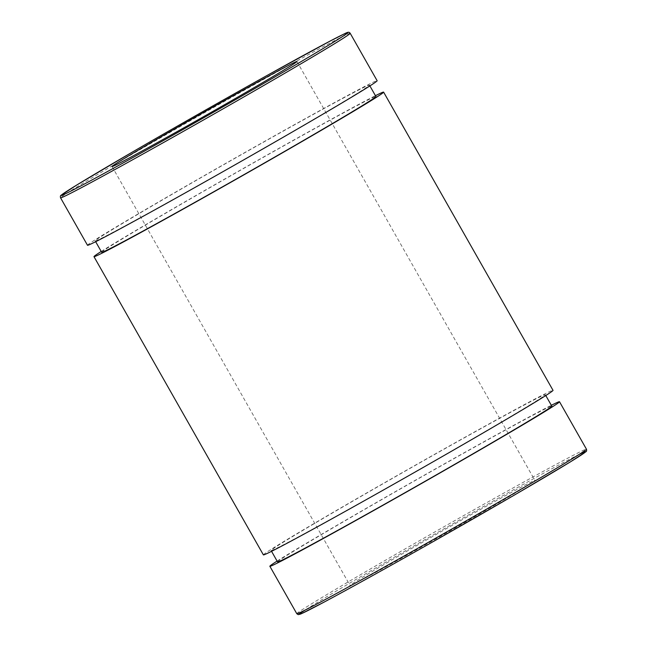 <?xml version="1.0" encoding="UTF-8"?>
<svg xmlns="http://www.w3.org/2000/svg" width="647" height="647" viewBox="0 0 647 647"><rect width="100%" height="100%" fill="white"/><g stroke="black" fill="none" stroke-linecap="round" stroke-linejoin="round"><path stroke-width="0.49" stroke-dasharray="3.23 2.43" d="M277.102 561.078A166.554 2.936 150.4 0 1 413.231 481.457A166.554 2.936 150.4 0 1 551.333 405.297M525.089 487.07A106.31 1.868 150.4 0 1 421.609 546.958A106.31 1.868 150.4 0 1 350.067 585.503A106.31 1.868 150.4 0 1 441.586 531.365A106.31 1.868 150.4 0 1 534.948 480.478A106.31 1.868 150.4 0 1 525.089 487.07M87.499 245.262A166.554 2.936 150.4 0 1 230.874 160.44A166.554 2.936 150.4 0 1 377.136 80.721M354.807 94.874A157.698 2.774 150.4 0 1 201.314 183.708A157.698 2.774 150.4 0 1 95.206 240.886A157.698 2.774 150.4 0 1 230.947 160.577A157.698 2.774 150.4 0 1 369.437 85.097A157.698 2.774 150.4 0 1 354.807 94.874M101.676 252.281A157.698 2.774 150.4 0 1 237.425 171.981A157.698 2.774 150.4 0 1 375.907 96.5M101.215 251.465A166.554 2.936 150.4 0 1 237.344 171.843A166.554 2.936 150.4 0 1 375.446 95.675M263.386 554.875A166.554 2.936 150.4 0 1 406.761 470.062A166.554 2.936 150.4 0 1 553.023 390.343M530.694 404.488A157.698 2.774 150.4 0 1 377.201 493.329A157.698 2.774 150.4 0 1 271.093 550.5A157.698 2.774 150.4 0 1 406.834 470.199A157.698 2.774 150.4 0 1 545.324 394.719A157.698 2.774 150.4 0 1 530.694 404.488M277.563 561.903A157.698 2.774 150.4 0 1 413.312 481.594A157.698 2.774 150.4 0 1 551.794 406.114M579.324 454.315A164.783 2.903 -29.6 0 0 506.908 493.443A164.783 2.903 -29.6 0 0 304.874 610.218M296.811 613.72A166.554 2.936 150.4 0 1 506.73 491.477A166.554 2.936 150.4 0 1 586.449 449.188M350.189 33.28A166.554 2.936 -29.6 0 0 270.462 75.57A166.554 2.936 -29.6 0 0 60.551 197.82M95.206 240.886L95.667 241.703M369.437 85.097L369.898 85.922M271.093 550.5L271.554 551.325M545.324 394.719L545.785 395.535M112.052 166.522L350.067 585.503M296.933 61.497L534.948 480.478"/><path stroke-width="0.97" d="M551.333 405.297A166.554 2.936 150.4 0 1 559.501 401.738A166.554 2.936 150.4 0 1 544.054 412.058A166.554 2.936 150.4 0 1 381.932 505.889A166.554 2.936 150.4 0 1 269.864 566.279A166.554 2.936 150.4 0 1 277.102 561.078M350.189 33.28L377.136 80.721A166.554 2.936 150.4 0 1 361.689 91.041A166.554 2.936 150.4 0 1 199.575 184.872A166.554 2.936 150.4 0 1 87.499 245.262L60.551 197.82A166.554 2.936 -29.6 0 0 172.62 137.431A166.554 2.936 -29.6 0 0 334.742 43.6A166.554 2.936 -29.6 0 0 350.189 33.28C348.24 30.805 347.318 32.657 330.949 40.632L268.909 74.445A164.783 2.903 150.4 0 1 283.135 72.141A164.783 2.903 150.4 0 1 61.441 195.426A164.783 2.903 150.4 0 1 268.893 74.454C226.199 98.19 172.531 128.713 131.43 152.627L76.71 185.058L61.158 195.24C60.406 195.531 60.203 196.389 60.551 197.82M287.066 68.081A106.31 1.868 150.4 0 1 183.586 127.977A106.31 1.868 150.4 0 1 112.052 166.522A106.31 1.868 150.4 0 1 203.57 112.384A106.31 1.868 150.4 0 1 296.933 61.497A106.31 1.868 150.4 0 1 287.066 68.081M369.898 85.922L375.907 96.5A157.698 2.774 150.4 0 1 361.285 106.27A157.698 2.774 150.4 0 1 207.792 195.111A157.698 2.774 150.4 0 1 101.676 252.281L95.667 241.703M375.446 95.675A166.554 2.936 150.4 0 1 383.614 92.125A166.554 2.936 150.4 0 1 368.167 102.444A166.554 2.936 150.4 0 1 206.045 196.276A166.554 2.936 150.4 0 1 93.977 256.657A166.554 2.936 150.4 0 1 101.215 251.465M383.614 92.125L553.023 390.343A166.554 2.936 150.4 0 1 537.576 400.663A166.554 2.936 150.4 0 1 375.462 494.494A166.554 2.936 150.4 0 1 263.386 554.875L93.977 256.657M545.785 395.535L551.794 406.114A157.698 2.774 150.4 0 1 537.172 415.892A157.698 2.774 150.4 0 1 383.679 504.725A157.698 2.774 150.4 0 1 277.563 561.903L271.554 551.325M304.874 610.218A164.783 2.903 -29.6 0 0 443.939 535.514A164.783 2.903 -29.6 0 0 579.324 454.315M586.449 449.188A166.554 2.936 150.4 0 1 571.002 459.507A166.554 2.936 150.4 0 1 408.888 553.331A166.554 2.936 150.4 0 1 296.811 613.72L298.251 614.65L301.259 613.777L324.236 602.042C350.148 588.163 385.24 568.721 429.511 543.698L515.57 494.381L570.29 461.95L585.842 451.76C586.594 451.477 586.797 450.611 586.449 449.188L559.501 401.738M269.864 566.279L296.811 613.72"/></g></svg>
